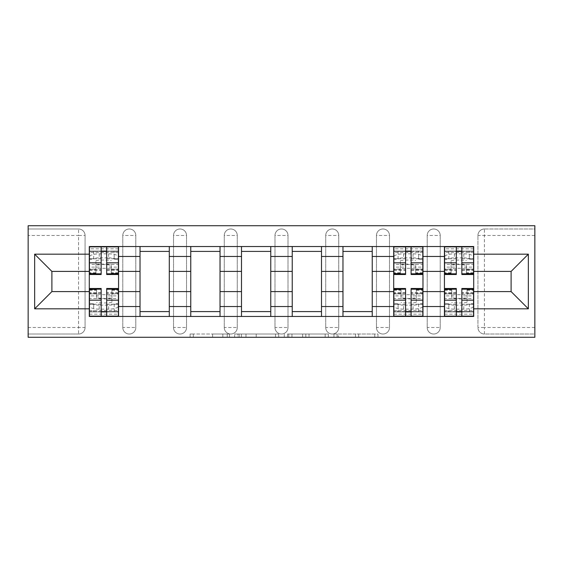 <?xml version="1.0" encoding="UTF-8"?>
<svg xmlns="http://www.w3.org/2000/svg" width="563" height="563" viewBox="0 0 563 563"><rect width="100%" height="100%" fill="white"/><g stroke="black" fill="none" stroke-linecap="round" stroke-linejoin="round"><path stroke-width="0.42" stroke-dasharray="2.81 2.11" d="M229.465 337.279L193.313 337.279L229.465 337.279L229.465 334.021L212.624 334.021L212.624 337.279L212.624 334.021L229.465 334.021L229.465 337.279L229.465 334.021L212.624 334.021L212.624 337.279L212.624 334.021L229.465 334.021L193.313 334.021L229.465 334.021M427.197 235.482A6.503 6.503 0 0 1 433.707 228.979A6.503 6.503 0 0 1 440.21 235.482A6.503 6.503 0 0 0 433.707 228.979A6.503 6.503 0 0 0 427.197 235.482L427.197 327.518A6.503 6.503 0 0 0 433.707 334.021A6.503 6.503 0 0 0 440.21 327.518L440.21 235.482A6.503 6.503 0 0 0 433.707 228.979A6.503 6.503 0 0 0 427.197 235.482L427.197 327.518A6.503 6.503 0 0 0 433.707 334.021A6.503 6.503 0 0 0 440.21 327.518L440.21 235.482L427.197 235.482M376.464 235.482A6.503 6.503 0 0 1 382.967 228.979A6.503 6.503 0 0 1 389.476 235.482A6.503 6.503 0 0 0 382.967 228.979A6.503 6.503 0 0 0 376.464 235.482L376.464 327.518A6.503 6.503 0 0 0 382.967 334.021A6.503 6.503 0 0 0 389.476 327.518L389.476 235.482A6.503 6.503 0 0 0 382.967 228.979A6.503 6.503 0 0 0 376.464 235.482L376.464 327.518A6.503 6.503 0 0 0 382.967 334.021A6.503 6.503 0 0 0 389.476 327.518L389.476 235.482L376.464 235.482M325.731 235.482A6.503 6.503 0 0 1 332.233 228.979A6.503 6.503 0 0 1 338.743 235.482A6.503 6.503 0 0 0 332.233 228.979A6.503 6.503 0 0 0 325.731 235.482L325.731 327.518A6.503 6.503 0 0 0 332.233 334.021A6.503 6.503 0 0 0 338.743 327.518L338.743 235.482A6.503 6.503 0 0 0 332.233 228.979A6.503 6.503 0 0 0 325.731 235.482L325.731 327.518A6.503 6.503 0 0 0 332.233 334.021A6.503 6.503 0 0 0 338.743 327.518L338.743 235.482L325.731 235.482M274.997 235.482A6.503 6.503 0 0 1 281.5 228.979A6.503 6.503 0 0 1 288.003 235.482A6.503 6.503 0 0 0 281.5 228.979A6.503 6.503 0 0 0 274.997 235.482L274.997 327.518A6.503 6.503 0 0 0 281.5 334.021A6.503 6.503 0 0 0 288.003 327.518L288.003 235.482A6.503 6.503 0 0 0 281.5 228.979A6.503 6.503 0 0 0 274.997 235.482L274.997 327.518A6.503 6.503 0 0 0 281.5 334.021A6.503 6.503 0 0 0 288.003 327.518L288.003 235.482L274.997 235.482M224.257 235.482A6.503 6.503 0 0 1 230.767 228.979A6.503 6.503 0 0 1 237.269 235.482A6.503 6.503 0 0 0 230.767 228.979A6.503 6.503 0 0 0 224.257 235.482L224.257 327.518A6.503 6.503 0 0 0 230.767 334.021A6.503 6.503 0 0 0 237.269 327.518L237.269 235.482A6.503 6.503 0 0 0 230.767 228.979A6.503 6.503 0 0 0 224.257 235.482L224.257 327.518A6.503 6.503 0 0 0 230.767 334.021A6.503 6.503 0 0 0 237.269 327.518L237.269 235.482L224.257 235.482M173.524 235.482A6.503 6.503 0 0 1 180.033 228.979A6.503 6.503 0 0 1 186.536 235.482A6.503 6.503 0 0 0 180.033 228.979A6.503 6.503 0 0 0 173.524 235.482L173.524 327.518A6.503 6.503 0 0 0 180.033 334.021A6.503 6.503 0 0 0 186.536 327.518L186.536 235.482A6.503 6.503 0 0 0 180.033 228.979A6.503 6.503 0 0 0 173.524 235.482L173.524 327.518A6.503 6.503 0 0 0 180.033 334.021A6.503 6.503 0 0 0 186.536 327.518L186.536 235.482L173.524 235.482M122.79 235.482A6.503 6.503 0 0 1 129.293 228.979A6.503 6.503 0 0 1 135.803 235.482A6.503 6.503 0 0 0 129.293 228.979A6.503 6.503 0 0 0 122.79 235.482L122.79 327.518A6.503 6.503 0 0 0 129.293 334.021A6.503 6.503 0 0 0 135.803 327.518L135.803 235.482A6.503 6.503 0 0 0 129.293 228.979A6.503 6.503 0 0 0 122.79 235.482L122.79 327.518A6.503 6.503 0 0 0 129.293 334.021A6.503 6.503 0 0 0 135.803 327.518L135.803 235.482L122.79 235.482M374.796 337.279L337.124 337.279L374.796 337.279L374.796 334.021L358.673 334.021L377.984 334.021L377.984 337.279L377.984 334.021L337.124 334.021L377.984 334.021L377.984 337.279L377.984 334.021L374.796 334.021L374.796 337.279M355.478 337.279L338.405 337.279L355.478 337.279L355.478 334.021L358.673 334.021L355.478 334.021L355.478 337.279L355.478 334.021L338.405 334.021L338.405 337.279L338.405 334.021L355.478 334.021L355.478 337.279M333.936 337.279L337.124 337.279L333.936 337.279L333.936 334.021L337.124 334.021L333.936 334.021L333.936 337.279M190.118 337.279L193.313 337.279L190.118 337.279L190.118 334.021L193.313 334.021L190.118 334.021L190.118 337.279M534.85 327.518L484.44 327.518L484.44 334.021L534.85 334.021L534.85 337.279L28.15 337.279L28.15 334.021L78.56 334.021A6.503 6.503 0 0 0 85.062 327.518L85.062 235.482A6.503 6.503 0 0 0 78.56 228.979A6.503 6.503 0 0 1 85.062 235.482A6.503 6.503 0 0 0 78.56 228.979L28.15 228.979L28.15 225.721L534.85 225.721L534.85 228.979L484.44 228.979A6.503 6.503 0 0 0 477.938 235.482L477.938 327.518A6.503 6.503 0 0 0 484.44 334.021A6.503 6.503 0 0 1 477.938 327.518A6.503 6.503 0 0 0 484.44 334.021L534.85 334.021L534.85 228.979L484.44 228.979A6.503 6.503 0 0 0 477.938 235.482L477.938 327.518L484.44 327.518L484.44 235.482L534.85 235.482M278.706 337.279L275.511 337.279L278.706 337.279L278.706 334.021L278.706 337.279M237.846 337.279L275.511 337.279L234.651 337.279L237.846 337.279L237.846 334.021L278.706 334.021L234.651 334.021L234.651 337.279L234.651 334.021L237.846 334.021L237.846 337.279M287.489 337.279L328.349 337.279L284.294 337.279L287.489 337.279L287.489 334.021L328.349 334.021L328.349 337.279L328.349 334.021L309.031 334.021L309.031 337.279M28.15 327.518L28.15 334.021L78.56 334.021A6.503 6.503 0 0 0 85.062 327.518L85.062 235.482L78.56 235.482L78.56 327.518L28.15 327.518L28.15 235.482L78.56 235.482L78.56 228.979L28.15 228.979L28.15 235.482M444.439 246.538L473.708 246.538L473.708 251.415L444.439 251.415L444.439 246.538L422.975 246.538L422.975 251.415L393.706 251.415L393.706 246.538L372.234 246.538L372.234 251.415L342.966 251.415L342.966 246.538L321.501 246.538L321.501 251.415L292.232 251.415L292.232 246.538L270.768 246.538L270.768 251.415L241.499 251.415L241.499 246.538L220.034 246.538L220.034 251.415L190.766 251.415L190.766 246.538L169.294 246.538L169.294 251.415L140.025 251.415L140.025 246.538L118.561 246.538L118.561 251.415L89.292 251.415L89.292 311.585L118.561 311.585L118.561 251.415M118.561 311.585L118.561 316.462L140.025 316.462L140.025 311.585L169.294 311.585L169.294 251.415M140.025 251.415L140.025 311.585M169.294 311.585L169.294 316.462L190.766 316.462L190.766 311.585L220.034 311.585L220.034 251.415M190.766 251.415L190.766 311.585M220.034 311.585L220.034 316.462L241.499 316.462L241.499 311.585L270.768 311.585L270.768 251.415M241.499 251.415L241.499 311.585M270.768 311.585L270.768 316.462L292.232 316.462L292.232 311.585L321.501 311.585L321.501 251.415M292.232 251.415L292.232 311.585M321.501 311.585L321.501 316.462L342.966 316.462L342.966 311.585L372.234 311.585L372.234 251.415M342.966 251.415L342.966 311.585M372.234 311.585L372.234 316.462L393.706 316.462L393.706 311.585L422.975 311.585L422.975 251.415M393.706 251.415L393.706 311.585M422.975 311.585L422.975 316.462L444.439 316.462L444.439 311.585L473.708 311.585L473.708 251.415M444.439 251.415L444.439 311.585M422.975 291.585L444.439 291.585M372.234 291.585L393.706 291.585M321.501 291.585L342.966 291.585M270.768 291.585L292.232 291.585M220.034 291.585L241.499 291.585M169.294 291.585L190.766 291.585M118.561 291.585L140.025 291.585M444.439 271.415L422.975 271.415M393.706 271.415L372.234 271.415M342.966 271.415L321.501 271.415M292.232 271.415L270.768 271.415M241.499 271.415L220.034 271.415M190.766 271.415L169.294 271.415M140.025 271.415L118.561 271.415M89.292 271.415L51.895 271.415L51.895 291.585L89.292 291.585M473.708 291.585L511.105 291.585L511.105 271.415L473.708 271.415M118.561 316.462L89.292 316.462L89.292 311.585M89.292 251.415L89.292 246.538L118.561 246.538M140.025 246.538L169.294 246.538M190.766 246.538L220.034 246.538M241.499 246.538L270.768 246.538M292.232 246.538L321.501 246.538M342.966 246.538L372.234 246.538M393.706 246.538L422.975 246.538M473.708 311.585L473.708 316.462L444.439 316.462M422.975 316.462L393.706 316.462M372.234 316.462L342.966 316.462M321.501 316.462L292.232 316.462M270.768 316.462L241.499 316.462M220.034 316.462L190.766 316.462M169.294 316.462L140.025 316.462M118.399 311.585L106.688 311.585M101.164 311.585L89.454 311.585M89.454 251.415L101.164 251.415M106.688 251.415L118.399 251.415M440.21 327.518A6.503 6.503 0 0 1 433.707 334.021A6.503 6.503 0 0 1 427.197 327.518L440.21 327.518M389.476 327.518A6.503 6.503 0 0 1 382.967 334.021A6.503 6.503 0 0 1 376.464 327.518L389.476 327.518M338.743 327.518A6.503 6.503 0 0 1 332.233 334.021A6.503 6.503 0 0 1 325.731 327.518L338.743 327.518M288.003 327.518A6.503 6.503 0 0 1 281.5 334.021A6.503 6.503 0 0 1 274.997 327.518L288.003 327.518M237.269 327.518A6.503 6.503 0 0 1 230.767 334.021A6.503 6.503 0 0 1 224.257 327.518L237.269 327.518M186.536 327.518A6.503 6.503 0 0 1 180.033 334.021A6.503 6.503 0 0 1 173.524 327.518L186.536 327.518M135.803 327.518A6.503 6.503 0 0 1 129.293 334.021A6.503 6.503 0 0 1 122.79 327.518L135.803 327.518M422.813 311.585L411.103 311.585M405.571 311.585L393.868 311.585M393.868 251.415L405.571 251.415M411.103 251.415L422.813 251.415M473.546 311.585L461.836 311.585M456.311 311.585L444.601 311.585M444.601 251.415L456.311 251.415M461.836 251.415L473.546 251.415M241.358 337.279L245.989 337.279L241.358 337.279L241.358 334.021L239.12 334.021L239.12 337.279L239.12 334.021L245.989 334.021L241.358 334.021L241.358 337.279M245.989 337.279L256.2 337.279L245.989 337.279L245.989 334.021L256.2 334.021L256.2 337.279L256.2 334.021L245.989 334.021L245.989 337.279M287.489 334.021L305.843 334.021L305.843 337.279L305.843 334.021L302.648 334.021L305.843 334.021L305.843 337.279L305.843 334.021L309.031 334.021M288.763 334.021L288.763 337.279L288.763 334.021M284.294 334.021L284.294 337.279L284.294 334.021M111.242 269.015L111.242 265.3A20.162 9.578 0 0 0 103.599 264.582A20.162 9.578 0 0 0 95.956 265.3L95.956 269.015A20.162 9.578 0 0 1 103.599 268.305A20.162 9.578 0 0 1 111.242 269.015L111.242 273.372L118.399 273.372L118.399 256.953A9.754 3.097 0 0 0 108.645 253.857L99.215 253.857A9.754 3.097 0 0 0 89.454 256.953L89.454 260.958A9.754 3.097 180 0 1 99.215 257.868L99.215 253.857M111.242 265.3L111.242 269.142L118.399 269.142L118.399 246.861L89.454 246.861L89.454 269.142L89.454 256.953M95.956 265.3L95.956 269.142L89.454 269.142M95.956 269.142L95.956 260.521L95.956 273.372L89.454 273.372L89.454 260.958M111.242 269.142L111.242 273.372M95.956 273.372L95.956 269.015M118.399 252.534L89.454 252.534L89.454 258.762L101.164 258.762L101.164 251.091L89.454 251.091L89.454 259.219L93.683 259.219L93.683 251.091L89.454 251.091L89.454 259.219L93.683 259.219L93.683 251.091L89.454 251.091L118.399 251.091L114.169 251.091L114.169 259.219L118.399 259.219L114.169 259.219L114.169 251.091L118.399 251.091L118.399 270.282L118.399 264.497L106.688 264.497L106.688 251.091L118.399 251.091L118.399 273.372M89.454 252.534L89.454 273.372M108.645 253.857L108.645 257.868L99.215 257.868M108.645 257.868A9.754 3.097 180 0 1 118.399 260.958M95.956 264.533A20.162 6.397 180 0 1 111.242 264.533M118.399 269.142L118.399 256.953M95.956 260.521A20.162 6.397 180 0 1 111.242 260.521M106.688 264.497L106.688 267.122L118.399 267.122L118.399 274.505M118.399 264.497L118.399 267.122M106.688 267.122L106.688 274.505M101.164 258.762L101.164 274.505M89.454 258.762L89.454 270.282L89.454 264.497L101.164 264.497M89.454 264.497L89.454 267.122L101.164 267.122M89.454 267.122L89.454 274.505M106.688 251.091L106.688 246.861M101.164 251.091L101.164 246.861M96.611 293.985L96.611 297.7A20.162 9.578 180 0 0 104.254 298.418A20.162 9.578 180 0 0 111.896 297.7L111.896 293.985A20.162 9.578 180 0 1 104.254 294.695A20.162 9.578 180 0 1 96.611 293.985L96.611 289.628L89.454 289.628L89.454 306.047A9.754 3.097 180 0 0 99.215 309.143L108.645 309.143A9.754 3.097 180 0 0 118.399 306.047L118.399 302.042A9.754 3.097 0 0 1 108.645 305.132L108.645 309.143M96.611 297.7L96.611 293.858L89.454 293.858L89.454 316.139L118.399 316.139L118.399 293.858L118.399 306.047M111.896 297.7L111.896 293.858L118.399 293.858M111.896 293.858L111.896 302.479L111.896 289.628L118.399 289.628L118.399 302.042M96.611 293.858L96.611 289.628M111.896 289.628L111.896 293.985M89.454 310.466L118.399 310.466L118.399 304.238L106.688 304.238L106.688 311.909L118.399 311.909L118.399 303.781L114.169 303.781L114.169 311.909L118.399 311.909L118.399 303.781L114.169 303.781L114.169 311.909L118.399 311.909L89.454 311.909L93.683 311.909L93.683 303.781L89.454 303.781L93.683 303.781L93.683 311.909L89.454 311.909L89.454 292.718L89.454 298.503L101.164 298.503L101.164 311.909L89.454 311.909L89.454 289.628M118.399 310.466L118.399 289.628M99.215 309.143L99.215 305.132L108.645 305.132M99.215 305.132A9.754 3.097 0 0 1 89.454 302.042M111.896 298.467A20.162 6.397 0 0 1 96.611 298.467M89.454 293.858L89.454 306.047M111.896 302.479A20.162 6.397 0 0 1 96.611 302.479M101.164 298.503L101.164 295.878L89.454 295.878L89.454 288.495M89.454 298.503L89.454 295.878M101.164 295.878L101.164 288.495M106.688 304.238L106.688 288.495M118.399 304.238L118.399 292.718L118.399 298.503L106.688 298.503M118.399 298.503L118.399 295.878L106.688 295.878M118.399 295.878L118.399 288.495M101.164 311.909L101.164 316.139M106.688 311.909L106.688 316.139M415.656 269.015L415.656 265.3A20.162 9.578 0 0 0 408.013 264.582A20.162 9.578 0 0 0 400.37 265.3L400.37 269.015A20.162 9.578 0 0 1 408.013 268.305A20.162 9.578 0 0 1 415.656 269.015L415.656 273.372L422.813 273.372L422.813 256.953A9.754 3.097 0 0 0 413.052 253.857L403.622 253.857A9.754 3.097 0 0 0 393.868 256.953L393.868 260.958A9.754 3.097 180 0 1 403.622 257.868L403.622 253.857M415.656 265.3L415.656 269.142L422.813 269.142L422.813 246.861L393.868 246.861L393.868 269.142L393.868 256.953M400.37 265.3L400.37 269.142L393.868 269.142M400.37 269.142L400.37 260.521L400.37 273.372L393.868 273.372L393.868 260.958M415.656 269.142L415.656 273.372M400.37 273.372L400.37 269.015M422.813 252.534L393.868 252.534L393.868 258.762L405.571 258.762L405.571 251.091L393.868 251.091L393.868 259.219L398.09 259.219L398.09 251.091L393.868 251.091L393.868 259.219L398.09 259.219L398.09 251.091L393.868 251.091L422.813 251.091L418.583 251.091L418.583 259.219L422.813 259.219L418.583 259.219L418.583 251.091L422.813 251.091L422.813 270.282L422.813 264.497L411.103 264.497L411.103 251.091L422.813 251.091L422.813 273.372M393.868 252.534L393.868 273.372M413.052 253.857L413.052 257.868L403.622 257.868M413.052 257.868A9.754 3.097 180 0 1 422.813 260.958M400.37 264.533A20.162 6.397 180 0 1 415.656 264.533M422.813 269.142L422.813 256.953M400.37 260.521A20.162 6.397 180 0 1 415.656 260.521M411.103 264.497L411.103 267.122L422.813 267.122L422.813 274.505M422.813 264.497L422.813 267.122M411.103 267.122L411.103 274.505M405.571 258.762L405.571 274.505M393.868 258.762L393.868 270.282L393.868 264.497L405.571 264.497M393.868 264.497L393.868 267.122L405.571 267.122M393.868 267.122L393.868 274.505M411.103 251.091L411.103 246.861M405.571 251.091L405.571 246.861M401.018 293.985L401.018 297.7A20.162 9.578 180 0 0 408.661 298.418A20.162 9.578 180 0 0 416.303 297.7L416.303 293.985A20.162 9.578 180 0 1 408.661 294.695A20.162 9.578 180 0 1 401.018 293.985L401.018 289.628L393.868 289.628L393.868 306.047A9.754 3.097 180 0 0 403.622 309.143L413.052 309.143A9.754 3.097 180 0 0 422.813 306.047L422.813 302.042A9.754 3.097 0 0 1 413.052 305.132L413.052 309.143M401.018 297.7L401.018 293.858L393.868 293.858L393.868 316.139L422.813 316.139L422.813 293.858L422.813 306.047M416.303 297.7L416.303 293.858L422.813 293.858M416.303 293.858L416.303 302.479L416.303 289.628L422.813 289.628L422.813 302.042M401.018 293.858L401.018 289.628M416.303 289.628L416.303 293.985M393.868 310.466L422.813 310.466L422.813 304.238L411.103 304.238L411.103 311.909L422.813 311.909L422.813 303.781L418.583 303.781L418.583 311.909L422.813 311.909L422.813 303.781L418.583 303.781L418.583 311.909L422.813 311.909L393.868 311.909L398.09 311.909L398.09 303.781L393.868 303.781L398.09 303.781L398.09 311.909L393.868 311.909L393.868 292.718L393.868 298.503L405.571 298.503L405.571 311.909L393.868 311.909L393.868 289.628M422.813 310.466L422.813 289.628M403.622 309.143L403.622 305.132L413.052 305.132M403.622 305.132A9.754 3.097 0 0 1 393.868 302.042M416.303 298.467A20.162 6.397 0 0 1 401.018 298.467M393.868 293.858L393.868 306.047M416.303 302.479A20.162 6.397 0 0 1 401.018 302.479M405.571 298.503L405.571 295.878L393.868 295.878L393.868 288.495M393.868 298.503L393.868 295.878M405.571 295.878L405.571 288.495M411.103 304.238L411.103 288.495M422.813 304.238L422.813 292.718L422.813 298.503L411.103 298.503M422.813 298.503L422.813 295.878L411.103 295.878M422.813 295.878L422.813 288.495M405.571 311.909L405.571 316.139M411.103 311.909L411.103 316.139M466.389 269.015L466.389 265.3A20.162 9.578 0 0 0 458.746 264.582A20.162 9.578 0 0 0 451.104 265.3L451.104 269.015A20.162 9.578 0 0 1 458.746 268.305A20.162 9.578 0 0 1 466.389 269.015L466.389 273.372L473.546 273.372L473.546 256.953A9.754 3.097 0 0 0 463.785 253.857L454.355 253.857A9.754 3.097 0 0 0 444.601 256.953L444.601 260.958A9.754 3.097 180 0 1 454.355 257.868L454.355 253.857M466.389 265.3L466.389 269.142L473.546 269.142L473.546 246.861L444.601 246.861L444.601 269.142L444.601 256.953M451.104 265.3L451.104 269.142L444.601 269.142M451.104 269.142L451.104 260.521L451.104 273.372L444.601 273.372L444.601 260.958M466.389 269.142L466.389 273.372M451.104 273.372L451.104 269.015M473.546 252.534L444.601 252.534L444.601 258.762L456.311 258.762L456.311 251.091L444.601 251.091L444.601 259.219L448.831 259.219L448.831 251.091L444.601 251.091L444.601 259.219L448.831 259.219L448.831 251.091L444.601 251.091L473.546 251.091L469.317 251.091L469.317 259.219L473.546 259.219L469.317 259.219L469.317 251.091L473.546 251.091L473.546 270.282L473.546 264.497L461.836 264.497L461.836 251.091L473.546 251.091L473.546 273.372M444.601 252.534L444.601 273.372M463.785 253.857L463.785 257.868L454.355 257.868M463.785 257.868A9.754 3.097 180 0 1 473.546 260.958M451.104 264.533A20.162 6.397 180 0 1 466.389 264.533M473.546 269.142L473.546 256.953M451.104 260.521A20.162 6.397 180 0 1 466.389 260.521M461.836 264.497L461.836 267.122L473.546 267.122L473.546 274.505M473.546 264.497L473.546 267.122M461.836 267.122L461.836 274.505M456.311 258.762L456.311 274.505M444.601 258.762L444.601 270.282L444.601 264.497L456.311 264.497M444.601 264.497L444.601 267.122L456.311 267.122M444.601 267.122L444.601 274.505M461.836 251.091L461.836 246.861M456.311 251.091L456.311 246.861M451.758 293.985L451.758 297.7A20.162 9.578 180 0 0 459.401 298.418A20.162 9.578 180 0 0 467.044 297.7L467.044 293.985A20.162 9.578 180 0 1 459.401 294.695A20.162 9.578 180 0 1 451.758 293.985L451.758 289.628L444.601 289.628L444.601 306.047A9.754 3.097 180 0 0 454.355 309.143L463.785 309.143A9.754 3.097 180 0 0 473.546 306.047L473.546 302.042A9.754 3.097 0 0 1 463.785 305.132L463.785 309.143M451.758 297.7L451.758 293.858L444.601 293.858L444.601 316.139L473.546 316.139L473.546 293.858L473.546 306.047M467.044 297.7L467.044 293.858L473.546 293.858M467.044 293.858L467.044 302.479L467.044 289.628L473.546 289.628L473.546 302.042M451.758 293.858L451.758 289.628M467.044 289.628L467.044 293.985M444.601 310.466L473.546 310.466L473.546 304.238L461.836 304.238L461.836 311.909L473.546 311.909L473.546 303.781L469.317 303.781L469.317 311.909L473.546 311.909L473.546 303.781L469.317 303.781L469.317 311.909L473.546 311.909L444.601 311.909L448.831 311.909L448.831 303.781L444.601 303.781L448.831 303.781L448.831 311.909L444.601 311.909L444.601 292.718L444.601 298.503L456.311 298.503L456.311 311.909L444.601 311.909L444.601 289.628M473.546 310.466L473.546 289.628M454.355 309.143L454.355 305.132L463.785 305.132M454.355 305.132A9.754 3.097 0 0 1 444.601 302.042M467.044 298.467A20.162 6.397 0 0 1 451.758 298.467M444.601 293.858L444.601 306.047M467.044 302.479A20.162 6.397 0 0 1 451.758 302.479M456.311 298.503L456.311 295.878L444.601 295.878L444.601 288.495M444.601 298.503L444.601 295.878M456.311 295.878L456.311 288.495M461.836 304.238L461.836 288.495M473.546 304.238L473.546 292.718L473.546 298.503L461.836 298.503M473.546 298.503L473.546 295.878L461.836 295.878M473.546 295.878L473.546 288.495M456.311 311.909L456.311 316.139M461.836 311.909L461.836 316.139M227.234 334.021L227.234 337.279L227.234 334.021M78.56 334.021A6.503 6.503 0 0 0 85.062 327.518L78.56 327.518L78.56 334.021M484.44 228.979A6.503 6.503 0 0 0 477.938 235.482L484.44 235.482L484.44 228.979M222.842 334.021L222.842 337.279L222.842 334.021M193.313 334.021L193.313 337.279L193.313 334.021M275.511 334.021L275.511 337.279L275.511 334.021M325.154 334.021L325.154 337.279L325.154 334.021M302.648 334.021L302.648 337.279L302.648 334.021M291.958 334.021L291.958 337.279L291.958 334.021M358.673 334.021L358.673 337.279L358.673 334.021M337.124 334.021L337.124 337.279L337.124 334.021M95.956 269.065L89.454 269.065M95.956 273.118L89.454 273.118M118.399 269.065L111.242 269.065M118.399 273.118L111.242 273.118M118.399 248.818L89.454 248.818M118.399 272.781L111.242 272.781M95.956 272.781L89.454 272.781M95.956 269.107L89.454 269.107M118.399 269.107L111.242 269.107M106.688 258.762L118.399 258.762M106.688 269.74L118.399 269.74M89.454 269.74L101.164 269.74M111.896 293.935L118.399 293.935M111.896 289.882L118.399 289.882M89.454 293.935L96.611 293.935M89.454 289.882L96.611 289.882M89.454 314.182L118.399 314.182M89.454 290.219L96.611 290.219M111.896 290.219L118.399 290.219M111.896 293.893L118.399 293.893M89.454 293.893L96.611 293.893M101.164 304.238L89.454 304.238M101.164 293.26L89.454 293.26M118.399 293.26L106.688 293.26M400.37 269.065L393.868 269.065M400.37 273.118L393.868 273.118M422.813 269.065L415.656 269.065M422.813 273.118L415.656 273.118M422.813 248.818L393.868 248.818M422.813 272.781L415.656 272.781M400.37 272.781L393.868 272.781M400.37 269.107L393.868 269.107M422.813 269.107L415.656 269.107M411.103 258.762L422.813 258.762M411.103 269.74L422.813 269.74M393.868 269.74L405.571 269.74M416.303 293.935L422.813 293.935M416.303 289.882L422.813 289.882M393.868 293.935L401.018 293.935M393.868 289.882L401.018 289.882M393.868 314.182L422.813 314.182M393.868 290.219L401.018 290.219M416.303 290.219L422.813 290.219M416.303 293.893L422.813 293.893M393.868 293.893L401.018 293.893M405.571 304.238L393.868 304.238M405.571 293.26L393.868 293.26M422.813 293.26L411.103 293.26M451.104 269.065L444.601 269.065M451.104 273.118L444.601 273.118M473.546 269.065L466.389 269.065M473.546 273.118L466.389 273.118M473.546 248.818L444.601 248.818M473.546 272.781L466.389 272.781M451.104 272.781L444.601 272.781M451.104 269.107L444.601 269.107M473.546 269.107L466.389 269.107M461.836 258.762L473.546 258.762M461.836 269.74L473.546 269.74M444.601 269.74L456.311 269.74M467.044 293.935L473.546 293.935M467.044 289.882L473.546 289.882M444.601 293.935L451.758 293.935M444.601 289.882L451.758 289.882M444.601 314.182L473.546 314.182M444.601 290.219L451.758 290.219M467.044 290.219L473.546 290.219M467.044 293.893L473.546 293.893M444.601 293.893L451.758 293.893M456.311 304.238L444.601 304.238M456.311 293.26L444.601 293.26M473.546 293.26L461.836 293.26M106.688 270.282L118.399 270.282M89.454 270.282L101.164 270.282M101.164 292.718L89.454 292.718M118.399 292.718L106.688 292.718M411.103 270.282L422.813 270.282M393.868 270.282L405.571 270.282M405.571 292.718L393.868 292.718M422.813 292.718L411.103 292.718M461.836 270.282L473.546 270.282M444.601 270.282L456.311 270.282M456.311 292.718L444.601 292.718M473.546 292.718L461.836 292.718"/><path stroke-width="0.84" d="M28.15 337.279L534.85 337.279L534.85 225.721L28.15 225.721L28.15 337.279M140.025 316.462L140.025 256.461L118.561 256.461L118.561 316.462M118.561 256.461L118.561 246.538M140.025 256.461L140.025 246.538M169.294 246.538L169.294 316.462M190.766 316.462L190.766 246.538M220.034 246.538L220.034 316.462M241.499 316.462L241.499 246.538M270.768 246.538L270.768 316.462M292.232 316.462L292.232 246.538M321.501 246.538L321.501 316.462M342.966 316.462L342.966 246.538M372.234 246.538L372.234 316.462M393.706 316.462L393.706 246.538M422.975 246.538L422.975 316.462M444.439 316.462L444.439 246.538M444.439 291.585L422.975 291.585M393.706 291.585L372.234 291.585M342.966 291.585L321.501 291.585M292.232 291.585L270.768 291.585M241.499 291.585L220.034 291.585M190.766 291.585L169.294 291.585M140.025 291.585L118.561 291.585M444.439 271.415L422.975 271.415M393.706 271.415L372.234 271.415M342.966 271.415L321.501 271.415M292.232 271.415L270.768 271.415M241.499 271.415L220.034 271.415M190.766 271.415L169.294 271.415M140.025 271.415L118.561 271.415M51.895 291.585L89.292 291.585L89.292 271.415L51.895 271.415L51.895 291.585L34.653 308.82L34.653 254.18L89.292 254.18L89.292 271.415M473.708 271.415L473.708 291.585L511.105 291.585L511.105 271.415L473.708 271.415L473.708 246.538L89.292 246.538L89.292 254.18M473.708 254.18L528.347 254.18L528.347 308.82L473.708 308.82L473.708 291.585M89.292 291.585L89.292 316.462L473.708 316.462L473.708 308.82M89.292 308.82L34.653 308.82M106.688 311.585L101.164 311.585M101.164 251.415L106.688 251.415M169.294 311.585L140.025 311.585M140.025 251.415L169.294 251.415M220.034 311.585L190.766 311.585M190.766 251.415L220.034 251.415M270.768 311.585L241.499 311.585M241.499 251.415L270.768 251.415M321.501 311.585L292.232 311.585M292.232 251.415L321.501 251.415M372.234 311.585L342.966 311.585M342.966 251.415L372.234 251.415M411.103 311.585L405.571 311.585M405.571 251.415L411.103 251.415M461.836 311.585L456.311 311.585M456.311 251.415L461.836 251.415M34.653 254.18L51.895 271.415M511.105 291.585L528.347 308.82M511.105 271.415L528.347 254.18M106.688 274.505L106.688 246.861L118.399 246.861L118.399 274.505L106.688 274.505M101.164 251.091L106.688 251.091M101.164 246.861L89.454 246.861L89.454 274.505L101.164 274.505L101.164 246.861L106.688 246.861M101.164 288.495L101.164 316.139L89.454 316.139L89.454 288.495L101.164 288.495M106.688 311.909L101.164 311.909M106.688 316.139L118.399 316.139L118.399 288.495L106.688 288.495L106.688 316.139L101.164 316.139M411.103 274.505L411.103 246.861L422.813 246.861L422.813 274.505L411.103 274.505M405.571 251.091L411.103 251.091M405.571 246.861L393.868 246.861L393.868 274.505L405.571 274.505L405.571 246.861L411.103 246.861M405.571 288.495L405.571 316.139L393.868 316.139L393.868 288.495L405.571 288.495M411.103 311.909L405.571 311.909M411.103 316.139L422.813 316.139L422.813 288.495L411.103 288.495L411.103 316.139L405.571 316.139M461.836 274.505L461.836 246.861L473.546 246.861L473.546 274.505L461.836 274.505M456.311 251.091L461.836 251.091M456.311 246.861L444.601 246.861L444.601 274.505L456.311 274.505L456.311 246.861L461.836 246.861M456.311 288.495L456.311 316.139L444.601 316.139L444.601 288.495L456.311 288.495M461.836 311.909L456.311 311.909M461.836 316.139L473.546 316.139L473.546 288.495L461.836 288.495L461.836 316.139L456.311 316.139M393.706 256.461L372.234 256.461M342.966 256.461L321.501 256.461M292.232 256.461L270.768 256.461M241.499 256.461L220.034 256.461M190.766 256.461L169.294 256.461M444.439 256.461L422.975 256.461M393.706 306.539L372.234 306.539M342.966 306.539L321.501 306.539M292.232 306.539L270.768 306.539M241.499 306.539L220.034 306.539M190.766 306.539L169.294 306.539M140.025 306.539L118.561 306.539M444.439 306.539L422.975 306.539M106.688 273.822L118.399 273.822M106.688 262.837L118.399 262.837M89.454 273.822L101.164 273.822M89.454 262.837L101.164 262.837M101.164 289.178L89.454 289.178M101.164 300.163L89.454 300.163M118.399 289.178L106.688 289.178M118.399 300.163L106.688 300.163M411.103 273.822L422.813 273.822M411.103 262.837L422.813 262.837M393.868 273.822L405.571 273.822M393.868 262.837L405.571 262.837M405.571 289.178L393.868 289.178M405.571 300.163L393.868 300.163M422.813 289.178L411.103 289.178M422.813 300.163L411.103 300.163M461.836 273.822L473.546 273.822M461.836 262.837L473.546 262.837M444.601 273.822L456.311 273.822M444.601 262.837L456.311 262.837M456.311 289.178L444.601 289.178M456.311 300.163L444.601 300.163M473.546 289.178L461.836 289.178M473.546 300.163L461.836 300.163"/></g></svg>

